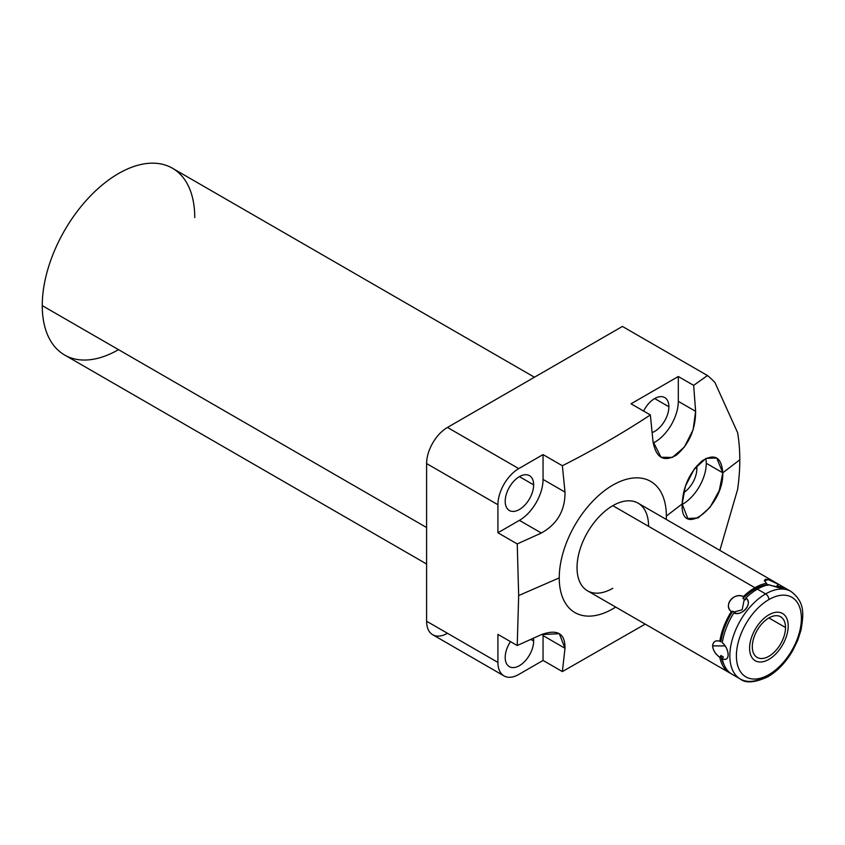 <?xml version="1.0" encoding="UTF-8"?>
<svg xmlns="http://www.w3.org/2000/svg" width="845" height="845" viewBox="0 0 845 845"><rect width="100%" height="100%" fill="white"/><g stroke="black" fill="none" stroke-linecap="round" stroke-linejoin="round"><path stroke-width="1.27" d="M666.356 516.063A75.744 43.729 -60 0 1 666.282 519.443A75.744 43.729 120 0 0 666.356 516.063L682.168 503.947C680.246 539.786 723.838 506.778 722.792 472.82L739.797 459.796A196.589 113.505 -60 0 1 737.601 489.487L719.855 550.37L737.601 489.487A196.589 113.505 120 0 0 739.797 459.796A196.589 113.505 120 0 0 737.601 432.64A196.589 113.505 -60 0 1 739.797 459.796L722.792 472.82C721.524 457.113 714.606 453.142 702.037 460.895C689.731 472.186 683.109 486.53 682.168 503.947L666.356 516.063A75.744 43.729 120 0 0 612.805 485.136A75.744 43.729 120 0 0 559.242 577.906A75.744 43.729 -60 0 1 612.805 485.136A75.744 43.729 -60 0 1 666.356 516.063M615.688 607.069A75.744 43.729 -60 0 1 559.242 577.906A75.744 43.729 120 0 0 615.688 607.069M648.58 526.329A50.594 29.205 120 0 0 612.805 505.68A50.594 29.205 120 0 0 577.029 567.639A50.594 29.205 120 0 0 612.805 588.289M645.221 624.117L562.369 671.585L564.999 648.273C565.22 633.423 557.341 628.87 541.36 634.627L517.235 645.517L518.672 595.556L559.242 577.906L518.672 595.556L517.235 645.517L541.36 634.627L559.305 633.676L564.999 648.273L562.369 671.585L645.221 624.117M714.944 382.542A196.589 113.505 120 0 0 707.466 375.539L622.416 326.434L707.466 375.539L693.66 385.373L678.303 376.511L631.035 403.794L650.354 414.948C622.934 432.978 593.612 449.91 562.369 465.743L543.05 454.589L543.05 479.421L543.05 454.589L518.767 468.616L543.05 454.589L562.369 465.743C593.612 449.91 622.934 432.978 650.354 414.948L652.984 441.301C655.931 457.916 663.758 462.5 676.465 455.054C689.129 444.1 695.509 429.535 695.625 411.346L693.66 385.373L707.466 375.539A196.589 113.505 -60 0 1 714.944 382.542L737.601 432.64L714.944 382.542M447.459 633.285A29.491 17.027 -60 0 1 426.609 621.244L426.609 463.567A29.491 17.027 -60 0 1 447.459 427.443L622.416 326.434L447.459 427.443L518.767 468.616A29.491 17.027 120 0 0 497.916 504.729A29.491 17.027 -60 0 1 518.767 468.616L447.459 427.443A29.491 17.027 -60 0 0 426.609 463.567L497.916 504.729L497.916 532.772L497.916 504.729L426.609 463.567L426.609 621.244L497.916 662.417A29.491 17.027 120 0 0 504.021 675.915A29.491 17.027 120 0 0 518.767 674.447A29.491 17.027 -60 0 1 497.916 662.417L497.916 634.373L517.235 645.517L497.916 634.373L497.916 662.417L426.609 621.244A29.491 17.027 -60 0 0 432.714 634.743L504.021 675.915M426.609 564.006L64.579 354.984A107.833 62.255 -60 0 1 42.25 305.626L426.609 527.534L42.25 305.626A107.833 62.255 -60 0 1 89.316 197.107A107.833 62.255 -60 0 1 172.422 168.218L534.441 377.229M118.501 349.65A107.833 62.255 -60 0 1 42.25 305.626A107.833 62.255 -60 0 1 118.501 173.552A107.833 62.255 -60 0 1 194.751 217.577M543.008 633.93A33.42 19.298 -60 0 1 543.05 635.609L543.05 660.431L518.767 674.447L543.05 660.431L562.369 671.585L543.05 660.431L543.05 635.598L564.999 648.273L543.05 635.598A33.42 19.298 -60 0 0 543.008 633.93M533.649 641.028A20.122 11.619 120 0 0 533.417 638.228A20.122 11.619 120 0 1 533.649 641.028L530.829 639.401L533.649 641.028A20.122 11.619 120 0 1 519.421 665.67A20.122 11.619 120 0 1 505.194 657.452A20.122 11.619 120 0 0 509.355 666.663A20.122 11.619 120 0 0 524.861 661.276A20.122 11.619 120 0 0 533.649 641.028M510.475 641.619A20.122 11.619 120 0 0 505.194 657.452A20.122 11.619 120 0 1 510.475 641.619M519.411 520.362L497.916 532.772L517.235 543.927L518.672 595.556L517.235 543.927L541.36 533.026C557.32 524.08 565.189 510.433 564.999 492.096L562.369 465.743L564.999 492.096L543.05 479.421L564.999 492.096C565.189 510.433 557.32 524.08 541.36 533.026L517.235 543.927L497.916 532.772L519.411 520.362L541.36 533.026L519.411 520.362A33.42 19.298 -60 0 0 543.05 479.4A33.42 19.298 -60 0 1 519.4 520.372M533.649 484.85A20.122 11.619 120 0 0 519.421 476.643A20.122 11.619 120 0 0 505.194 501.286A20.122 11.619 120 0 0 519.421 509.493A20.122 11.619 120 0 0 533.649 484.85A20.122 11.619 120 0 0 529.477 475.64A20.122 11.619 120 0 0 513.971 481.037A20.122 11.619 120 0 0 505.194 501.286A20.122 11.619 120 0 0 509.355 510.496A20.122 11.619 120 0 0 524.861 505.099A20.122 11.619 120 0 0 533.649 484.85L519.421 476.643L533.649 484.85M722.792 472.82L716.729 458.022L706.093 458.36L694.273 468.986L685.39 486.202L682.168 503.947L687.809 518.503L698.086 517.964L709.958 507.422L719.285 490.512L722.792 472.82L706.262 463.282L722.792 472.82M705.86 458.476A33.42 19.298 -60 0 1 706.262 463.282A33.42 19.298 -60 0 1 682.179 504.465A33.42 19.298 -60 0 0 706.262 463.282A33.42 19.298 -60 0 0 705.86 458.476M696.861 468.711A20.122 11.619 120 0 0 696.65 466.017A20.122 11.619 120 0 1 696.861 468.711L695.213 467.76L696.861 468.711A20.122 11.619 120 0 1 683.52 492.815A20.122 11.619 120 0 0 696.861 468.711M652.984 441.301L650.354 414.948L631.035 403.794L678.303 376.511L678.303 401.343A33.42 19.298 -60 0 1 653.196 443.065A33.42 19.298 -60 0 0 678.303 401.343L678.303 376.511L693.66 385.373L695.625 411.346L678.303 401.343L695.625 411.346L693.122 429.735L684.334 447.089L672.314 457.451L661.012 457.24L652.984 441.301M668.891 406.772A20.122 11.619 120 0 0 659.406 396.759A20.122 11.619 120 0 0 643.605 411.05A20.122 11.619 120 0 1 664.73 397.562A20.122 11.619 120 0 1 668.891 406.772L654.664 398.555L668.891 406.772A20.122 11.619 120 0 1 652.139 432.608A20.122 11.619 120 0 0 668.891 406.772M740.336 679.031A50.594 29.205 -60 0 1 732.573 638.493A50.594 29.205 -60 0 1 765.623 593.908A50.594 29.205 -60 0 1 790.92 591.405A50.594 29.205 120 0 0 765.623 593.908A4.626 2.672 60 0 1 768.897 599.57A45.968 26.544 120 0 0 736.396 655.868A45.968 26.544 120 0 0 768.897 674.637A4.626 2.672 60 0 1 767.936 676.76C754.912 682.718 745.712 683.478 740.336 679.031L732.076 674.268A50.594 29.205 -60 0 1 722.285 658.762L723.331 656.924L720.88 655.509A48.862 28.212 -60 0 0 724.123 664.899A48.862 28.212 -60 0 1 720.88 655.509L719.834 657.347C715.63 654.389 713.222 650.576 712.599 645.907L725.221 645.907L712.599 645.907C713.222 641.545 715.63 639.992 719.834 641.239L720.88 641.862A48.862 28.212 -60 0 1 732.784 611.188L731.337 611.59L732.784 611.188L733.925 612.023L742.142 609.815L744.339 599.063L743.009 598.461L743.41 596.559C734.242 591.648 722.94 605.696 731.337 611.59A50.594 29.205 120 0 0 719.834 641.239L720.88 641.862A48.862 28.212 -60 0 1 732.784 611.188L735.235 612.604L733.787 613.005C742.185 616.808 753.476 602.76 745.871 597.975A50.594 29.205 -60 0 1 757.373 589.145L765.623 593.908A50.594 29.205 120 0 0 732.573 638.493A50.594 29.205 120 0 0 740.336 679.031A50.594 29.205 120 0 0 765.623 676.528A4.626 2.672 -120 0 0 767.936 676.76A4.626 2.672 -120 0 0 768.897 674.637A45.968 26.544 120 0 0 801.398 618.339A45.968 26.544 120 0 0 768.897 599.57A4.626 2.672 -120 0 0 765.623 593.908L757.373 589.145A50.594 29.205 120 0 0 745.871 597.975L745.47 599.876L744.339 599.063L742.142 609.815L733.925 612.023L735.235 612.604L733.787 613.005C743.019 616.111 753.032 603.647 745.871 597.975L745.47 599.876L743.009 598.461A48.862 28.212 -60 0 1 766.816 584.708L767.947 585.437L766.426 583.272A50.594 29.205 120 0 0 754.912 587.729A50.594 29.205 120 0 0 743.41 596.559C733.386 592.303 723.352 604.777 731.337 611.59A50.594 29.205 120 0 0 719.834 641.239C715.43 640.13 713.022 641.682 712.599 645.907C712.927 650.111 715.335 653.924 719.834 657.347A50.594 29.205 120 0 0 729.626 672.852A50.594 29.205 120 0 0 730.872 673.507A50.594 29.205 120 0 1 719.834 657.347L720.88 655.509L723.331 656.924L722.285 658.762C726.077 660.22 728.031 658.931 728.136 654.886C728.105 650.513 726.161 646.446 722.285 642.654A50.594 29.205 -60 0 1 733.787 613.005A50.594 29.205 120 0 0 722.285 642.654C725.929 645.929 727.883 650.006 728.136 654.886C727.872 659.037 725.929 660.325 722.285 658.762A50.594 29.205 120 0 0 733.787 675.123M729.626 672.852L587.507 590.803A50.594 29.205 -60 0 1 579.754 550.253A50.594 29.205 -60 0 1 612.805 505.68L754.912 587.729A50.594 29.205 120 0 0 743.41 596.559L743.009 598.461A48.862 28.212 -60 0 1 766.816 584.708L766.426 583.272A50.594 29.205 120 0 0 754.912 587.729L612.805 505.68A50.594 29.205 -60 0 1 638.102 503.166L780.21 585.215A50.594 29.205 120 0 0 778.498 584.36L777.051 585.627A48.862 28.212 -60 0 1 779.343 586.726L779.66 586.905A48.862 28.212 -60 0 0 777.051 585.627L778.498 584.36L768.221 579.543L764.197 580.969M768.876 584.698A50.594 29.205 120 0 0 757.373 589.145A50.594 29.205 -60 0 1 768.876 584.698C781.91 588.976 785.934 589.335 780.96 585.775L779.502 587.043L777.051 585.627L778.361 586.367L777.21 587.391L778.361 586.367L779.502 587.043L780.96 585.775A50.594 29.205 -60 0 1 782.671 586.631L790.92 591.405C805.338 602.39 803.51 614.304 801.081 629.874L797.701 640.394L792.716 650.639C785.945 662.237 777.685 670.951 767.936 676.76M780.21 585.215A50.594 29.205 120 0 1 781.414 585.976A50.594 29.205 120 0 0 778.498 584.36C766.278 577.991 762.253 577.631 766.426 583.272M770.534 585.427L783.621 588.088L780.96 585.775M768.897 674.637A45.968 26.544 120 0 0 801.398 618.339A45.968 26.544 120 0 0 768.897 599.57A45.968 26.544 120 0 0 736.396 655.868A45.968 26.544 120 0 0 768.897 674.637M785.501 627.518A23.47 13.552 -60 0 1 768.897 656.269A23.47 13.552 -60 0 1 752.303 646.689A23.47 13.552 -60 0 1 768.897 617.938A23.47 13.552 -60 0 1 785.501 627.518L768.897 617.938L785.501 627.518A23.47 13.552 120 0 0 780.632 616.776A23.47 13.552 120 0 0 762.549 623.061A23.47 13.552 120 0 0 752.303 646.689A23.47 13.552 120 0 0 757.162 657.431A23.47 13.552 120 0 0 775.256 651.146A23.47 13.552 120 0 0 785.501 627.518M749.599 648.252A27.293 15.759 120 0 0 755.25 660.737A27.293 15.759 120 0 0 776.28 653.428A27.293 15.759 120 0 0 788.195 625.965A27.293 15.759 120 0 0 782.544 613.47A27.293 15.759 120 0 0 761.514 620.779A27.293 15.759 120 0 0 749.599 648.252"/></g></svg>
